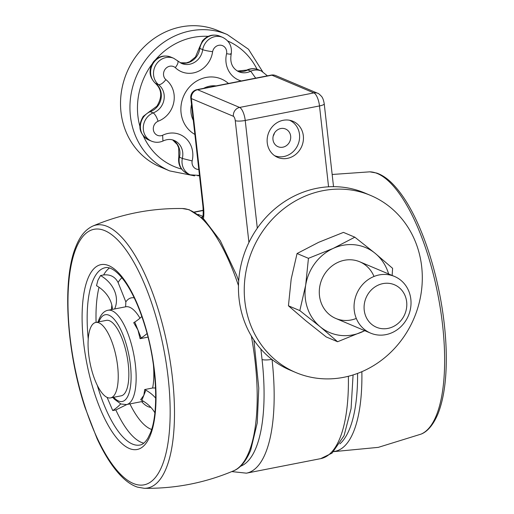 <?xml version="1.0" encoding="UTF-8"?>
<svg xmlns="http://www.w3.org/2000/svg" width="514" height="514" viewBox="0 0 514 514"><rect width="100%" height="100%" fill="white"/><g stroke="black" fill="none" stroke-linecap="round" stroke-linejoin="round"><path stroke-width="0.77" d="M267.254 142.86A19.609 17.894 112.9 0 0 277.676 157.393A19.609 17.894 112.9 0 0 295.961 154.213A19.609 17.894 112.9 0 0 303.331 135.799A19.609 17.894 112.9 0 0 292.909 121.259A19.609 17.894 112.9 0 0 274.624 124.439A19.609 17.894 112.9 0 0 267.254 142.86M364.722 301.911A23.066 21.048 112.9 0 0 380.231 328.407A23.066 21.048 112.9 0 0 406.163 310.096A23.066 21.048 112.9 0 0 390.653 283.599A23.066 21.048 112.9 0 0 364.722 301.911M410.172 310.238A30.756 28.064 -67.1 0 1 370.594 333.123A30.756 28.064 -67.1 0 1 354.911 299.321A30.756 28.064 -67.1 0 1 394.495 276.442A30.756 28.064 -67.1 0 1 410.172 310.238M125.641 306.807L125.834 301.885L118.098 282.514C115.149 276.789 110.33 274.264 103.629 274.945L100.532 275.555A30.756 25.34 -158.3 0 1 114.982 308.149A30.756 25.34 -158.3 0 1 114.641 308.959M112.431 309.389A30.756 25.34 -158.3 0 0 96.51 285.681L97.911 280.278L100.532 275.555M126.9 404.499L115.843 409.947L112.746 410.557L107.111 397.399M154.868 412.787A30.756 25.34 21.7 0 0 141.845 400.322L140.675 399.68L143.856 395.26L144.697 389.554L152.619 388.006L155.536 387.974M147.062 333.528A30.756 13.743 -21.8 0 1 141.144 338L140.097 338.681L148 337.133M140.097 338.681L137.951 330.02L133.717 322.708L134.764 322.034A30.756 13.743 -21.8 0 0 141.832 316.483M155.697 398.151A30.756 25.34 21.7 0 0 145.867 390.197L144.697 389.554M112.746 410.557A30.756 13.743 158.2 0 0 120.674 403.895M110.536 397.907L121.143 395.831A38.447 13.403 -101.1 0 0 127.671 359.884A38.447 13.403 -101.1 0 0 109.572 320.781A38.447 13.403 -101.1 0 0 106.372 320.37L95.765 322.445A38.447 13.403 -101.1 0 0 89.237 358.399A38.447 13.403 -101.1 0 0 107.336 397.502A38.447 13.403 -101.1 0 0 110.536 397.907A38.447 13.403 -101.1 0 0 117.063 361.959A38.447 13.403 -101.1 0 0 98.964 322.856A38.447 13.403 -101.1 0 0 95.765 322.445M275.138 132.066A9.612 8.77 112.9 0 0 278.08 146.715A9.612 8.77 112.9 0 0 288.489 143.657A9.612 8.77 112.9 0 0 285.546 129.001A9.612 8.77 112.9 0 0 275.138 132.066M158.087 121.233A7.691 7.016 112.9 0 0 155.074 123.591A7.691 7.016 112.9 0 0 154.463 132.811A7.691 7.016 112.9 0 0 162.623 135.278L162.951 141.042C159.141 142.654 155.344 142.699 151.54 141.177A15.381 14.032 -67.1 0 1 146.837 117.732A15.381 14.032 -67.1 0 1 153.121 112.9L150.223 111.679A16.146 14.733 -67.1 0 0 157.592 106.314A16.146 14.733 -67.1 0 0 155.53 83.358L155.209 83.159C148.989 76.657 148.405 69.557 153.448 61.853C158.254 56.328 164.043 54.735 170.815 57.067A15.381 14.032 112.9 0 0 154.161 61.963A15.381 14.032 112.9 0 0 155.53 83.358L158.434 84.579C160.445 84.951 162.932 83.307 165.881 79.651A23.837 21.755 -67.1 0 1 173.816 102.157A23.837 21.755 -67.1 0 1 158.087 121.233C156.642 116.845 154.99 114.069 153.121 112.9A16.146 14.733 112.9 0 0 163.94 99.922A16.146 14.733 112.9 0 0 158.434 84.579A15.381 14.032 -67.1 0 1 157.059 63.183A15.381 14.032 -67.1 0 1 173.713 58.288L181.596 63.453A16.146 14.733 112.9 0 0 202.689 49.678A15.381 14.032 -67.1 0 1 206.005 42.264A15.381 14.032 -67.1 0 1 222.658 37.368C229.405 40.837 232.251 46.421 231.197 54.111L231.197 54.111C229.745 62.58 232.277 68.458 238.785 71.742A16.146 14.733 112.9 0 0 250.723 71.189L255.593 78.025M180.189 62.747L186.396 62.881L189.711 61.719L195.481 56.983L199.22 48.033L202.689 49.678C204.868 50.449 208.176 51.117 212.616 51.683A23.837 21.755 -67.1 0 1 197.806 71.562A23.837 21.755 -67.1 0 1 175.3 67.63A7.691 7.016 112.9 0 0 165.296 69.043A7.691 7.016 112.9 0 0 165.881 79.651M162.623 135.278A23.837 21.755 -67.1 0 1 185.374 137.906A23.837 21.755 -67.1 0 1 192.146 160.914L182.309 158.453L178.827 156.847L178.673 147.807L177.208 144.485L172.653 139.924M150.223 111.679L149.471 111.634L143.226 116.402C137.431 126.219 139.243 134.07 148.642 139.956A15.381 14.032 112.9 0 1 143.939 116.511A15.381 14.032 112.9 0 1 150.223 111.679M274.566 155.665A19.224 17.54 112.9 0 0 295.164 149.458A19.224 17.54 112.9 0 0 289.504 120.244M267.428 75.847L261.382 71.003A15.381 14.032 -67.1 0 0 250.723 71.189L247.825 69.968A16.146 14.733 -67.1 0 1 237.41 71.054M237.372 71.035L247.825 69.968A15.381 14.032 112.9 0 1 258.484 69.775L261.382 71.003M177.279 60.543C178.737 61.616 178.082 63.98 175.3 67.63M230.613 53.726C231.968 54.381 230.625 54.375 226.578 53.707A7.691 7.016 112.9 0 0 222.723 45.746A7.691 7.016 112.9 0 0 214.242 48.123A7.691 7.016 112.9 0 0 212.616 51.683M273.223 135.972A9.612 8.77 112.9 0 0 274.463 133.03M160.317 166.954A74.01 67.533 -67.1 0 1 127.652 70.656A74.01 67.533 -67.1 0 1 217.827 30.564L227.246 34.534A74.01 67.533 -67.1 0 0 137.077 74.626A74.01 67.533 -67.1 0 0 169.736 170.924L160.317 166.954M245.197 303.973A96.118 87.708 -67.1 0 1 279.95 211.903A96.118 87.708 -67.1 0 1 370.62 195.442A96.118 87.708 -67.1 0 1 421.351 264.042A96.118 87.708 -67.1 0 1 386.599 356.112A96.118 87.708 -67.1 0 1 295.929 372.573A96.118 87.708 -67.1 0 1 245.197 303.973M295.929 372.573L290.134 370.131A96.118 87.708 -67.1 0 1 239.402 301.532A96.118 87.708 -67.1 0 1 274.155 209.461A96.118 87.708 -67.1 0 1 364.818 192.994L370.62 195.442M373.999 276.474A30.756 28.064 112.9 0 0 338.051 262.313A30.756 28.064 112.9 0 0 320.781 301.718A30.756 28.064 112.9 0 0 356.311 318.429M288.438 305.798L305.772 320.717L326.21 336.94L337.595 341.739L320.261 326.827L299.823 310.604L305.689 285.116L308.445 258.324L297.06 253.524L291.194 279.006L288.438 305.798L299.823 310.604M297.06 253.524L318.699 242.3L343.448 232.386L354.833 237.185L333.188 248.41L308.445 258.324M354.833 237.185L375.265 253.408L392.6 268.327L392.15 275.453M364.811 330.682L337.595 341.739M388.629 273.968A46.138 42.103 112.9 0 0 375.265 253.408A46.138 42.103 112.9 0 0 333.188 248.41A46.138 42.103 112.9 0 0 305.689 285.116A46.138 42.103 112.9 0 0 320.261 326.827A46.138 42.103 112.9 0 0 362.338 331.826A46.138 42.103 112.9 0 0 364.728 330.65M240.481 466.269A130.723 45.566 -101.1 0 0 262.05 359.492L260.881 349.057M248.924 242.479L235.258 120.629A3.842 1.343 -101.1 0 0 233.388 116.286L191.369 98.572L203.505 206.801A23.066 8.044 78.9 0 1 203.409 218.778M203.236 210.483L194.626 212.173M198.057 214.364L202.85 216.388M328.568 186.8L319.496 105.935A11.533 4.022 -101.1 0 0 313.893 92.905L271.867 75.185A7.691 2.679 -101.1 0 0 271.231 75.102L196.965 89.642A7.691 2.679 78.9 0 1 197.601 89.719L239.627 107.439A11.533 4.022 78.9 0 1 245.229 120.469L257.308 228.177M271.231 75.102A7.691 7.691 0 0 1 275.69 75.564A7.691 7.016 112.9 0 0 271.867 75.185L197.601 89.719A7.691 7.016 112.9 0 0 191.369 98.572A7.691 1.645 -6.4 0 1 190.797 98.045L202.94 206.275A7.691 1.645 -6.4 0 0 203.505 206.801M275.69 75.564L317.716 93.285A7.691 7.016 112.9 0 0 313.893 92.905L239.627 107.439A7.691 7.016 112.9 0 0 233.388 116.286M317.716 93.285C318.115 93.092 319.432 94.184 321.668 96.548C322.824 97.988 323.679 100.423 324.238 103.854A7.691 1.645 -6.4 0 1 319.496 105.935L245.229 120.469A7.691 1.645 -6.4 0 1 235.258 120.629M353.079 374.944L351.075 408.649L344.059 435.692L332.07 453.097L320.704 458.636A138.407 48.245 -101.1 0 0 348.376 376.274M272.041 359.53A138.407 48.245 78.9 0 1 246.437 473.169L320.704 458.636M202.747 216.895A7.691 7.016 112.9 0 0 201.764 217.293M262.05 359.492A7.691 1.645 -6.4 0 0 271.835 359.37M238.682 280.895L236.543 275.061L220.262 240.616L204.084 219.414L189.184 209.725L182.354 208.523A133.987 46.703 78.9 0 1 238.47 285.636M251.333 335.95A133.987 46.703 78.9 0 1 249.104 451.626A133.987 46.703 78.9 0 1 233.684 470.785C205.08 482.89 175.248 488.724 144.19 488.3A133.987 46.703 78.9 0 0 166.388 467.811A133.987 46.703 78.9 0 0 158.646 310.867A133.987 46.703 78.9 0 0 92.861 226.038C83.602 230.362 78.745 239.28 75.802 246.778C62.046 279.661 66.332 350.683 84.836 406.998L96.966 438.416C104.933 455.648 113.478 468.691 122.608 477.551C127.472 482.254 132.432 485.447 137.476 487.137L144.19 488.3M75.841 248.892A130.215 45.386 78.9 0 1 146.297 288.476A130.215 45.386 78.9 0 1 162.289 465.241A130.215 45.386 78.9 0 1 91.833 425.65A130.215 45.386 78.9 0 1 75.841 248.892M87.798 278.813A94.197 32.832 78.9 0 1 138.761 307.449A94.197 32.832 78.9 0 1 150.332 435.313A94.197 32.832 78.9 0 1 99.363 406.683A94.197 32.832 78.9 0 1 87.798 278.813M88.235 339.054A90.348 31.495 78.9 0 1 92.61 281.312A90.348 31.495 78.9 0 1 105.248 267.704C106.604 267.261 113.89 266.091 125.455 282.456C133.03 293.552 139.609 308.349 145.179 326.846C157.008 365.403 158.999 412.774 150.294 433.206L147.865 438.23C145.224 442.419 142.59 444.687 139.956 445.04A90.348 31.495 78.9 0 1 97.3 385.365M103.629 274.945A90.348 31.495 78.9 0 1 109.501 267.987M96.086 322.381A90.348 31.495 78.9 0 1 99.029 287.268M143.785 443.171A90.348 31.495 78.9 0 1 115.843 409.947M118.098 282.514A78.815 27.473 78.9 0 1 121.921 277.746M125.834 301.885A55.75 19.429 78.9 0 1 134.231 297.895M112.887 397.45L114.281 399.095L120.906 403.991L126.528 404.576A48.059 16.75 78.9 0 0 133.248 397.335A48.059 16.75 78.9 0 0 130.961 342.69A48.059 16.75 78.9 0 0 108.062 310.244L125.75 306.787A48.059 16.75 78.9 0 1 139.988 318.172M153.423 364.959A48.059 16.75 78.9 0 1 152.619 388.006M98.906 321.835A44.217 15.414 78.9 0 1 99.086 321.372A44.217 15.414 78.9 0 1 123.007 334.813A44.217 15.414 78.9 0 1 128.436 394.829A44.217 15.414 78.9 0 1 113.678 397.296M111.448 309.582A78.815 27.473 78.9 0 1 111.84 305.117M151.617 429.447A78.815 27.473 78.9 0 1 129.913 403.908M150.891 407.384A55.75 19.429 78.9 0 1 141.62 401.62M141.144 338L134.764 322.034M141.845 400.322L145.867 390.197M191.523 104.503A23.066 21.048 112.9 0 0 193.296 120.334M194.877 134.417A30.756 28.064 -67.1 0 1 187.995 88.755A30.756 28.064 -67.1 0 1 228.441 83.48M172.691 139.93A16.146 14.733 -67.1 0 1 179.412 157.233A15.381 14.032 112.9 0 0 187.366 173.584C180.62 170.121 177.773 164.538 178.827 156.847M199.22 48.033L202.394 40.934C207.2 35.408 212.989 33.815 219.761 36.147A15.381 14.032 112.9 0 0 203.101 41.043A15.381 14.032 112.9 0 0 199.792 48.457A16.146 14.733 -67.1 0 1 196.187 57.093A16.146 14.733 -67.1 0 1 180.221 62.766M216.053 85.902A23.066 21.048 112.9 0 0 203.66 88.331M241.342 80.955A23.837 21.755 -67.1 0 1 226.578 53.707M192.146 160.914A7.691 7.016 112.9 0 0 198.809 169.453M199.477 175.435L190.264 174.811A15.381 14.032 -67.1 0 1 182.309 158.453A16.146 14.733 112.9 0 0 174.143 140.438C170.616 138.973 166.896 139.172 162.977 141.029M181.564 169.067A68.246 62.271 -67.1 0 1 143.419 136.152M139.808 126.071A68.246 62.271 -67.1 0 1 144.036 77.736A68.246 62.271 -67.1 0 1 151.836 64.359M155.736 59.489A68.246 62.271 -67.1 0 1 208.176 36.365M227.728 40.998A68.246 62.271 -67.1 0 1 257.019 69.255M339.889 443.865A130.215 45.386 -101.1 0 0 349.719 428.554A130.215 45.386 -101.1 0 0 357.577 373.408M333.837 451.504A133.987 46.703 -101.1 0 0 353.818 431.13A133.987 46.703 -101.1 0 0 361.869 371.686M436.54 414.939A133.987 46.703 -101.1 0 0 431.471 267.254A133.987 46.703 -101.1 0 0 369.784 171.837L376.621 173.038C381.671 174.76 386.637 177.992 391.52 182.727C403.541 194.607 414.361 213.156 423.973 238.374C430.539 255.754 435.776 274.412 439.701 294.349C443.531 314.048 445.702 333.085 446.21 351.454C446.839 377.192 444.16 397.83 438.172 413.359C432.428 427.25 425.765 432.319 421.114 434.099A133.987 46.703 -101.1 0 0 436.54 414.939M203.229 210.277L194.35 212.019M202.94 206.275C203.717 218.257 202.375 216.966 202.272 218.36M196.965 89.642A7.691 7.691 0 0 0 190.797 98.045M231.769 471.589L246.437 473.169M324.238 103.854L333.528 186.666M370.594 333.123L335.815 318.462M394.495 276.442L359.716 261.774M253.91 340.037L258.773 388.141L257.238 422.926L250.736 450.046C244.998 463.936 238.329 469.006 233.684 470.785M182.354 208.523C151.296 208.093 121.465 213.933 92.861 226.038M108.062 310.244C104.316 310.899 101.309 313.9 99.048 319.258L98.116 321.989M126.528 404.576L143.457 401.261M155.267 83.204C161.91 89.378 162.45 97.05 156.886 106.212L149.503 111.622M151.54 141.177L148.642 139.956M222.658 37.368L219.761 36.147M173.713 58.288L170.815 57.067M190.264 174.811L187.366 173.584M247.08 69.917C250.883 68.304 254.687 68.259 258.484 69.775M169.736 170.924L194.613 175.872M197.742 175.782L199.503 175.666M262.551 71.555L248.493 49.241L227.246 34.534M332.16 174.477L369.784 171.837M333.702 451.639L378.31 447.36L421.114 434.099"/></g></svg>
